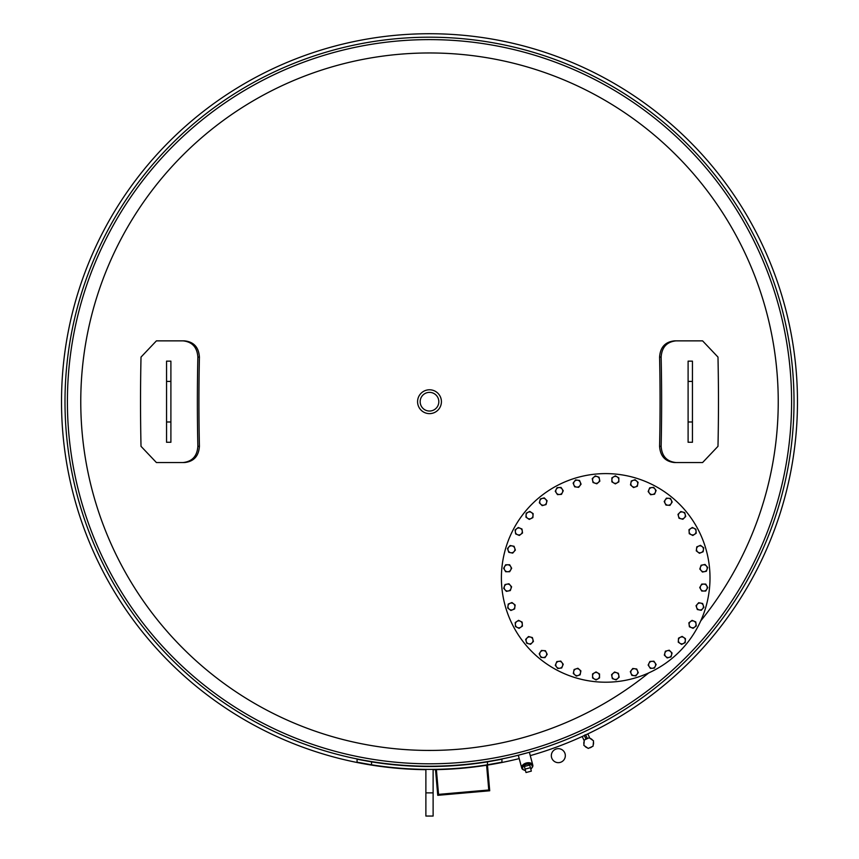 <?xml version="1.0" encoding="UTF-8"?>
<svg xmlns="http://www.w3.org/2000/svg" width="859" height="859" viewBox="0 0 859 859"><rect width="100%" height="100%" fill="white"/><g stroke="black" fill="none" stroke-linecap="round" stroke-linejoin="round"><path stroke-width="1.29" d="M357.065 759.238L371.55 761.869L357.065 759.238L371.55 761.869L357.065 759.238L357.065 762.191L371.55 764.8A367.695 367.695 0 0 0 487.45 764.8L501.935 762.191L501.935 759.238L487.45 761.869L501.935 759.238M487.45 764.8L487.45 761.869A364.796 364.796 0 0 1 371.55 761.869L371.55 764.8M487.44 764.811L489.716 790.774L437.757 795.327L435.492 769.353M486.334 762.051L487.193 761.912M436.361 769.331L438.552 794.382L488.771 789.99L486.581 764.939M435.234 766.453L436.104 766.443M182.946 340.862C192.201 341.828 197.173 347.24 197.86 357.086A730.118 260.545 90 0 0 197.86 446.326C197.173 456.172 192.201 461.584 182.946 462.55L156.413 462.55L141.016 446.326A730.118 260.545 -90 0 1 141.016 357.086L156.413 340.862L184.502 340.862C193.758 341.828 198.73 347.24 199.417 357.086A725.769 258.999 -90 0 0 199.417 446.326C198.73 456.172 193.758 461.584 184.502 462.55L182.946 462.55M170.898 381.417L170.898 361.145L166.549 361.145L166.549 442.267L170.898 442.267L170.898 381.417L166.549 381.417M676.054 462.55C666.799 461.584 661.827 456.172 661.14 446.326A730.118 260.545 -90 0 0 661.14 357.086C661.827 347.24 666.799 341.828 676.054 340.862L702.587 340.862L717.984 357.086A730.118 260.545 90 0 1 717.984 446.326L702.587 462.55L674.498 462.55C665.242 461.584 660.27 456.172 659.583 446.326A725.769 258.999 90 0 0 659.583 357.086C660.27 347.24 665.242 341.828 674.498 340.862L676.054 340.862M688.102 421.994L688.102 442.267L692.451 442.267L692.451 361.145L688.102 361.145L688.102 421.994L692.451 421.994M564.911 753.268A7.001 7.001 0 0 1 557.115 762.556A7.001 7.001 0 0 1 552.971 751.163A7.001 7.001 0 0 1 564.911 753.268M64.994 401.711A364.506 364.506 0 0 1 611.758 86.04A364.506 364.506 0 0 1 611.758 717.383A364.506 364.506 0 0 1 64.994 401.711M522.895 769.578A5.723 3.683 -15 0 1 521.735 768.043L518.299 755.233L528.994 752.366M527.931 752.667L526.932 752.946M520.651 754.631L519.695 754.878M425.881 769.385L425.881 816.05L433.119 816.05L433.119 769.385M521.735 768.043A5.723 3.683 -15 0 1 526.309 763.007A5.723 3.683 -15 0 1 532.795 765.079A5.723 3.683 -15 0 1 532.559 766.99M522.669 768.193A4.896 3.146 -15 0 1 526.449 763.522A4.896 3.146 -15 0 1 532.054 765.68M425.881 769.675A367.985 367.985 0 0 1 61.515 401.711A367.985 367.985 0 0 1 429.5 33.726A367.985 367.985 0 0 1 585.677 734.907M584.356 735.519A367.985 367.985 0 0 1 530.261 755.63M519.201 758.594A367.985 367.985 0 0 1 487.472 765.09M486.613 765.229A367.985 367.985 0 0 1 436.383 769.621M435.513 769.643A367.985 367.985 0 0 1 433.119 769.675M791.59 401.711A362.09 362.09 0 0 0 248.455 88.123A362.09 362.09 0 0 0 248.455 715.289A362.09 362.09 0 0 0 791.59 401.711M441.419 401.711A11.919 11.919 0 0 1 423.541 412.03A11.919 11.919 0 0 1 423.541 391.382A11.919 11.919 0 0 1 441.419 401.711A11.919 11.919 0 0 1 423.541 412.03A11.919 11.919 0 0 1 423.541 391.382A11.919 11.919 0 0 1 441.419 401.711M531.946 651.67A104.315 104.315 0 0 1 578.708 477.153A104.315 104.315 0 0 1 706.452 604.908A104.315 104.315 0 0 1 531.946 651.67M650.36 668.388L648.137 665.049L649.017 663.255A3.479 3.479 0 0 0 652.368 668.259L650.36 668.388M649.017 663.255L649.909 661.451L651.917 661.323A3.479 3.479 0 0 0 649.017 663.255M651.917 661.323L653.914 661.194L655.03 662.858A3.479 3.479 0 0 0 651.917 661.323M655.03 662.858L656.147 664.522L655.256 666.326A3.479 3.479 0 0 0 655.03 662.858M655.256 666.326L654.375 668.13L652.368 668.259A3.479 3.479 0 0 0 655.256 666.326M631.859 675.367L630.313 671.652L631.537 670.063A3.479 3.479 0 0 0 633.845 675.625L631.859 675.367M631.537 670.063L632.761 668.474L634.747 668.731A3.479 3.479 0 0 0 631.537 670.063M634.747 668.731L636.744 669L637.507 670.847A3.479 3.479 0 0 0 634.747 668.731M637.507 670.847L638.28 672.704L637.056 674.294A3.479 3.479 0 0 0 637.507 670.847M637.056 674.294L635.832 675.893L633.845 675.625A3.479 3.479 0 0 0 637.056 674.294M612.338 678.599L611.554 674.659L613.068 673.338A3.479 3.479 0 0 0 614.239 679.244L612.338 678.599M613.068 673.338L614.572 672.006L616.472 672.651A3.479 3.479 0 0 0 613.068 673.338M616.472 672.651L618.373 673.306L618.77 675.271A3.479 3.479 0 0 0 616.472 672.651M618.77 675.271L619.156 677.236L617.653 678.567A3.479 3.479 0 0 0 618.77 675.271M617.653 678.567L616.139 679.888L614.239 679.244A3.479 3.479 0 0 0 617.653 678.567M592.57 677.955L592.57 673.939L594.31 672.941A3.479 3.479 0 0 0 594.31 678.964L592.57 677.955M594.31 672.941L596.049 671.931L597.778 672.941A3.479 3.479 0 0 0 594.31 672.941M597.778 672.941L599.518 673.939L599.518 675.947A3.479 3.479 0 0 0 597.778 672.941M599.518 675.947L599.518 677.955L597.778 678.964A3.479 3.479 0 0 0 599.518 675.947M597.778 678.964L596.049 679.963L594.31 678.964A3.479 3.479 0 0 0 597.778 678.964M573.297 673.467L574.08 669.537L575.981 668.893A3.479 3.479 0 0 0 574.811 674.798L573.297 673.467M575.981 668.893L577.882 668.238L579.395 669.569A3.479 3.479 0 0 0 575.981 668.893M579.395 669.569L580.909 670.89L580.512 672.855A3.479 3.479 0 0 0 579.395 669.569M580.512 672.855L580.126 674.83L578.225 675.475A3.479 3.479 0 0 0 580.512 672.855M578.225 675.475L576.325 676.119L574.811 674.798A3.479 3.479 0 0 0 578.225 675.475M555.279 665.317L556.815 661.602L558.812 661.344A3.479 3.479 0 0 0 556.503 666.906L555.279 665.317M558.812 661.344L560.798 661.076L562.022 662.676A3.479 3.479 0 0 0 558.812 661.344M562.022 662.676L563.246 664.265L562.473 666.122A3.479 3.479 0 0 0 562.022 662.676M562.473 666.122L561.7 667.98L559.714 668.238A3.479 3.479 0 0 0 562.473 666.122M559.714 668.238L557.727 668.495L556.503 666.906A3.479 3.479 0 0 0 559.714 668.238M539.194 653.796L541.428 650.456L543.436 650.596A3.479 3.479 0 0 0 540.086 655.6L539.194 653.796M543.436 650.596L545.433 650.725L546.324 652.518A3.479 3.479 0 0 0 543.436 650.596M546.324 652.518L547.204 654.322L546.099 655.997A3.479 3.479 0 0 0 546.324 652.518M546.099 655.997L544.982 657.661L542.974 657.532A3.479 3.479 0 0 0 546.099 655.997M542.974 657.532L540.977 657.403L540.086 655.6A3.479 3.479 0 0 0 542.974 657.532M525.665 639.364L528.51 636.53L530.443 637.045A3.479 3.479 0 0 0 526.191 641.308L525.665 639.364M530.443 637.045L532.387 637.571L532.902 639.504A3.479 3.479 0 0 0 530.443 637.045M532.902 639.504L533.428 641.448L532.011 642.865A3.479 3.479 0 0 0 532.902 639.504M532.011 642.865L530.583 644.282L528.65 643.767A3.479 3.479 0 0 0 532.011 642.865M528.65 643.767L526.707 643.241L526.191 641.308A3.479 3.479 0 0 0 528.65 643.767M515.217 622.571L518.557 620.338L520.361 621.229A3.479 3.479 0 0 0 515.346 624.579L515.217 622.571M520.361 621.229L522.154 622.12L522.283 624.117A3.479 3.479 0 0 0 520.361 621.229M522.283 624.117L522.422 626.125L520.747 627.242A3.479 3.479 0 0 0 522.283 624.117M520.747 627.242L519.083 628.359L517.279 627.467A3.479 3.479 0 0 0 520.747 627.242M517.279 627.467L515.475 626.576L515.346 624.579A3.479 3.479 0 0 0 517.279 627.467M508.238 604.06L511.953 602.524L513.542 603.748A3.479 3.479 0 0 0 507.98 606.046L508.238 604.06M513.542 603.748L515.132 604.972L514.874 606.959A3.479 3.479 0 0 0 513.542 603.748M514.874 606.959L514.616 608.945L512.759 609.718A3.479 3.479 0 0 0 514.874 606.959M512.759 609.718L510.901 610.481L509.312 609.267A3.479 3.479 0 0 0 512.759 609.718M509.312 609.267L507.723 608.043L507.98 606.046A3.479 3.479 0 0 0 509.312 609.267M505.017 584.549L508.947 583.766L510.278 585.269A3.479 3.479 0 0 0 504.373 586.45L505.017 584.549M510.278 585.269L511.599 586.783L510.955 588.683A3.479 3.479 0 0 0 510.278 585.269M510.955 588.683L510.31 590.584L508.335 590.971A3.479 3.479 0 0 0 510.955 588.683M508.335 590.971L506.37 591.368L505.049 589.854A3.479 3.479 0 0 0 508.335 590.971M505.049 589.854L503.718 588.351L504.373 586.45A3.479 3.479 0 0 0 505.049 589.854M505.65 564.771L509.666 564.771L510.675 566.51A3.479 3.479 0 0 0 504.652 566.51L505.65 564.771M510.675 566.51L511.674 568.25L510.675 569.989A3.479 3.479 0 0 0 510.675 566.51M510.675 569.989L509.666 571.729L507.658 571.729A3.479 3.479 0 0 0 510.675 569.989M507.658 571.729L505.65 571.729L504.652 569.989A3.479 3.479 0 0 0 507.658 571.729M504.652 569.989L503.642 568.25L504.652 566.51A3.479 3.479 0 0 0 504.652 569.989M510.139 545.508L514.079 546.292L514.724 548.192A3.479 3.479 0 0 0 508.818 547.022L510.139 545.508M514.724 548.192L515.368 550.093L514.036 551.607A3.479 3.479 0 0 0 514.724 548.192M514.036 551.607L512.716 553.11L510.751 552.724A3.479 3.479 0 0 0 514.036 551.607M510.751 552.724L508.786 552.326L508.131 550.426A3.479 3.479 0 0 0 510.751 552.724M508.131 550.426L507.486 548.525L508.818 547.022A3.479 3.479 0 0 0 508.131 550.426M518.299 527.49L522.004 529.026L522.261 531.012A3.479 3.479 0 0 0 516.699 528.714L518.299 527.49M522.261 531.012L522.53 533.01L520.93 534.223A3.479 3.479 0 0 0 522.261 531.012M520.93 534.223L519.341 535.447L517.483 534.685A3.479 3.479 0 0 0 520.93 534.223M517.483 534.685L515.636 533.911L515.368 531.925A3.479 3.479 0 0 0 517.483 534.685M515.368 531.925L515.11 529.928L516.699 528.714A3.479 3.479 0 0 0 515.368 531.925M529.81 511.406L533.149 513.639L533.02 515.636A3.479 3.479 0 0 0 528.006 512.297L529.81 511.406M533.02 515.636L532.881 517.644L531.087 518.525A3.479 3.479 0 0 0 533.02 515.636M531.087 518.525L529.284 519.416L527.619 518.299A3.479 3.479 0 0 0 531.087 518.525M527.619 518.299L525.944 517.182L526.073 515.185A3.479 3.479 0 0 0 527.619 518.299M526.073 515.185L526.213 513.177L528.006 512.297A3.479 3.479 0 0 0 526.073 515.185M544.241 497.876L547.086 500.711L546.56 502.655A3.479 3.479 0 0 0 542.308 498.392L544.241 497.876M546.56 502.655L546.045 504.598L544.101 505.113A3.479 3.479 0 0 0 546.56 502.655M544.101 505.113L542.169 505.629L540.74 504.212A3.479 3.479 0 0 0 544.101 505.113M540.74 504.212L539.323 502.794L539.849 500.851A3.479 3.479 0 0 0 540.74 504.212M539.849 500.851L540.365 498.918L542.308 498.392A3.479 3.479 0 0 0 539.849 500.851M561.034 487.429L563.268 490.757L562.377 492.561A3.479 3.479 0 0 0 559.037 487.558L561.034 487.429M562.377 492.561L561.496 494.365L559.488 494.494A3.479 3.479 0 0 0 562.377 492.561M559.488 494.494L557.48 494.623L556.374 492.959A3.479 3.479 0 0 0 559.488 494.494M556.374 492.959L555.258 491.284L556.138 489.49A3.479 3.479 0 0 0 556.374 492.959M556.138 489.49L557.029 487.687L559.037 487.558A3.479 3.479 0 0 0 556.138 489.49M579.546 480.449L581.081 484.154L579.857 485.754A3.479 3.479 0 0 0 577.559 480.192L579.546 480.449M579.857 485.754L578.644 487.343L576.647 487.085A3.479 3.479 0 0 0 579.857 485.754M576.647 487.085L574.66 486.817L573.887 484.97A3.479 3.479 0 0 0 576.647 487.085M573.887 484.97L573.125 483.112L574.349 481.512A3.479 3.479 0 0 0 573.887 484.97M574.349 481.512L575.562 479.923L577.559 480.192A3.479 3.479 0 0 0 574.349 481.512M599.067 477.217L599.85 481.158L598.336 482.479A3.479 3.479 0 0 0 597.166 476.573L599.067 477.217M598.336 482.479L596.822 483.8L594.922 483.155A3.479 3.479 0 0 0 598.336 482.479M594.922 483.155L593.021 482.511L592.635 480.546A3.479 3.479 0 0 0 594.922 483.155M592.635 480.546L592.238 478.581L593.752 477.25A3.479 3.479 0 0 0 592.635 480.546M593.752 477.25L595.266 475.929L597.166 476.573A3.479 3.479 0 0 0 593.752 477.25M618.834 477.862L618.834 481.878L617.095 482.876A3.479 3.479 0 0 0 617.095 476.852L618.834 477.862M617.095 482.876L615.355 483.885L613.616 482.876A3.479 3.479 0 0 0 617.095 482.876M613.616 482.876L611.876 481.878L611.876 479.87A3.479 3.479 0 0 0 613.616 482.876M611.876 479.87L611.876 477.862L613.616 476.852A3.479 3.479 0 0 0 611.876 479.87M613.616 476.852L615.355 475.854L617.095 476.852A3.479 3.479 0 0 0 613.616 476.852M638.097 482.339L637.314 486.28L635.413 486.924A3.479 3.479 0 0 0 636.594 481.019L638.097 482.339M635.413 486.924L633.513 487.568L632.009 486.248A3.479 3.479 0 0 0 635.413 486.924M632.009 486.248L630.495 484.927L630.893 482.951A3.479 3.479 0 0 0 632.009 486.248M630.893 482.951L631.279 480.986L633.18 480.342A3.479 3.479 0 0 0 630.893 482.951M633.18 480.342L635.08 479.698L636.594 481.019A3.479 3.479 0 0 0 633.18 480.342M656.126 490.5L654.579 494.215L652.593 494.473A3.479 3.479 0 0 0 654.902 488.911L656.126 490.5M652.593 494.473L650.607 494.73L649.383 493.141A3.479 3.479 0 0 0 652.593 494.473M649.383 493.141L648.158 491.552L648.932 489.694A3.479 3.479 0 0 0 649.383 493.141M648.932 489.694L649.694 487.837L651.691 487.579A3.479 3.479 0 0 0 648.932 489.694M651.691 487.579L653.678 487.311L654.902 488.911A3.479 3.479 0 0 0 651.691 487.579M672.2 502.021L669.977 505.36L667.969 505.221A3.479 3.479 0 0 0 671.319 500.217L672.2 502.021M667.969 505.221L665.972 505.092L665.081 503.288A3.479 3.479 0 0 0 667.969 505.221M665.081 503.288L664.19 501.495L665.306 499.82A3.479 3.479 0 0 0 665.081 503.288M665.306 499.82L666.423 498.156L668.42 498.284A3.479 3.479 0 0 0 665.306 499.82M668.42 498.284L670.428 498.413L671.319 500.217A3.479 3.479 0 0 0 668.42 498.284M685.729 516.452L682.894 519.287L680.951 518.772A3.479 3.479 0 0 0 685.214 514.509L685.729 516.452M680.951 518.772L679.018 518.245L678.492 516.313A3.479 3.479 0 0 0 680.951 518.772M678.492 516.313L677.976 514.369L679.394 512.952A3.479 3.479 0 0 0 678.492 516.313M679.394 512.952L680.811 511.534L682.755 512.05A3.479 3.479 0 0 0 679.394 512.952M682.755 512.05L684.698 512.576L685.214 514.509A3.479 3.479 0 0 0 682.755 512.05M696.187 533.246L692.848 535.479L691.044 534.588A3.479 3.479 0 0 0 696.048 531.238L696.187 533.246M691.044 534.588L689.24 533.697L689.111 531.7A3.479 3.479 0 0 0 691.044 534.588M689.111 531.7L688.982 529.692L690.647 528.575A3.479 3.479 0 0 0 689.111 531.7M690.647 528.575L692.322 527.458L694.126 528.349A3.479 3.479 0 0 0 690.647 528.575M694.126 528.349L695.919 529.241L696.048 531.238A3.479 3.479 0 0 0 694.126 528.349M703.156 551.757L699.451 553.293L697.862 552.069A3.479 3.479 0 0 0 703.424 549.76L703.156 551.757M697.862 552.069L696.262 550.844L696.531 548.858A3.479 3.479 0 0 0 697.862 552.069M696.531 548.858L696.789 546.861L698.646 546.099A3.479 3.479 0 0 0 696.531 548.858M698.646 546.099L700.493 545.325L702.093 546.549A3.479 3.479 0 0 0 698.646 546.099M702.093 546.549L703.682 547.774L703.424 549.76A3.479 3.479 0 0 0 702.093 546.549M706.388 571.267L702.447 572.051L701.127 570.548A3.479 3.479 0 0 0 707.032 569.367L706.388 571.267M701.127 570.548L699.806 569.034L700.45 567.133A3.479 3.479 0 0 0 701.127 570.548M700.45 567.133L701.094 565.233L703.059 564.846A3.479 3.479 0 0 0 700.45 567.133M703.059 564.846L705.035 564.449L706.356 565.963A3.479 3.479 0 0 0 703.059 564.846M706.356 565.963L707.676 567.466L707.032 569.367A3.479 3.479 0 0 0 706.356 565.963M705.744 591.046L701.739 591.046L700.729 589.306A3.479 3.479 0 0 0 706.753 589.306L705.744 591.046M700.729 589.306L699.731 587.567L700.729 585.827A3.479 3.479 0 0 0 700.729 589.306M700.729 585.827L701.739 584.088L703.746 584.088A3.479 3.479 0 0 0 700.729 585.827M703.746 584.088L705.744 584.088L706.753 585.827A3.479 3.479 0 0 0 703.746 584.088M706.753 585.827L707.752 587.567L706.753 589.306A3.479 3.479 0 0 0 706.753 585.827M701.266 610.309L697.325 609.525L696.681 607.624A3.479 3.479 0 0 0 702.587 608.795L701.266 610.309M696.681 607.624L696.037 605.724L697.358 604.21A3.479 3.479 0 0 0 696.681 607.624M697.358 604.21L698.678 602.707L700.654 603.093A3.479 3.479 0 0 0 697.358 604.21M700.654 603.093L702.619 603.49L703.263 605.391A3.479 3.479 0 0 0 700.654 603.093M703.263 605.391L703.908 607.292L702.587 608.795A3.479 3.479 0 0 0 703.263 605.391M693.106 628.326L689.401 626.791L689.133 624.804A3.479 3.479 0 0 0 694.695 627.102L693.106 628.326M689.133 624.804L688.875 622.807L690.464 621.594A3.479 3.479 0 0 0 689.133 624.804M690.464 621.594L692.064 620.37L693.911 621.132A3.479 3.479 0 0 0 690.464 621.594M693.911 621.132L695.769 621.905L696.026 623.892A3.479 3.479 0 0 0 693.911 621.132M696.026 623.892L696.295 625.889L694.695 627.102A3.479 3.479 0 0 0 696.026 623.892M681.595 644.411L678.256 642.178L678.385 640.18A3.479 3.479 0 0 0 683.388 643.52L681.595 644.411M678.385 640.18L678.513 638.173L680.317 637.281A3.479 3.479 0 0 0 678.385 640.18M680.317 637.281L682.121 636.401L683.785 637.518A3.479 3.479 0 0 0 680.317 637.281M683.785 637.518L685.45 638.634L685.321 640.631A3.479 3.479 0 0 0 683.785 637.518M685.321 640.631L685.192 642.639L683.388 643.52A3.479 3.479 0 0 0 685.321 640.631M667.164 657.94L664.318 655.095L664.845 653.162A3.479 3.479 0 0 0 669.097 657.414L667.164 657.94M664.845 653.162L665.36 651.219L667.303 650.703A3.479 3.479 0 0 0 664.845 653.162M667.303 650.703L669.236 650.188L670.654 651.605A3.479 3.479 0 0 0 667.303 650.703M670.654 651.605L672.071 653.023L671.555 654.966A3.479 3.479 0 0 0 670.654 651.605M671.555 654.966L671.04 656.899L669.097 657.414A3.479 3.479 0 0 0 671.555 654.966M588.114 738.246A4.886 4.886 0 0 0 585.344 739.535M592.603 740.168A4.886 4.886 0 0 0 590.09 738.418M593.172 745.021A4.886 4.886 0 0 0 593.44 741.972M589.263 747.942A4.886 4.886 0 0 0 592.034 746.643M584.775 746.009A4.886 4.886 0 0 0 587.288 747.77M584.206 741.167A4.886 4.886 0 0 0 583.937 744.216M584.303 740.018L589.156 737.763L593.537 740.834L593.075 746.16L588.222 748.425L583.841 745.354L584.303 740.018M525.483 770.544A4.896 3.146 -15 0 1 523.378 766.249A4.896 3.146 -15 0 1 530.475 764.349A4.896 3.146 -15 0 1 530.798 769.116M530.411 767.699L529.702 765.036L524.387 766.464L525.096 769.116L530.411 767.699L531.334 771.114L526.019 772.542L525.096 769.116M587.309 738.407L585.591 734.735L584.281 735.347L585.988 739.019M197.86 357.086L199.417 357.086M197.86 446.326L199.417 446.326M170.898 421.994L166.549 421.994M661.14 446.326L659.583 446.326M661.14 357.086L659.583 357.086M688.102 381.417L692.451 381.417M425.881 792.868L433.119 792.868M648.695 672.941A348.733 348.733 0 0 1 80.767 401.711A348.733 348.733 0 0 1 429.5 52.968A348.733 348.733 0 0 1 700.74 620.896M438.82 401.711A9.32 9.32 0 0 1 424.84 409.786A9.32 9.32 0 0 1 424.84 393.626A9.32 9.32 0 0 1 438.82 401.711M532.795 765.079L529.359 752.269M582.219 736.507L584.238 740.834M587.803 733.897L589.832 738.225M525.525 770.695L522.798 769.481L522.143 766.99L523.314 765.09L526.331 763.426L529.971 763.318L531.936 764.392L532.58 766.894L530.841 769.267"/></g></svg>
